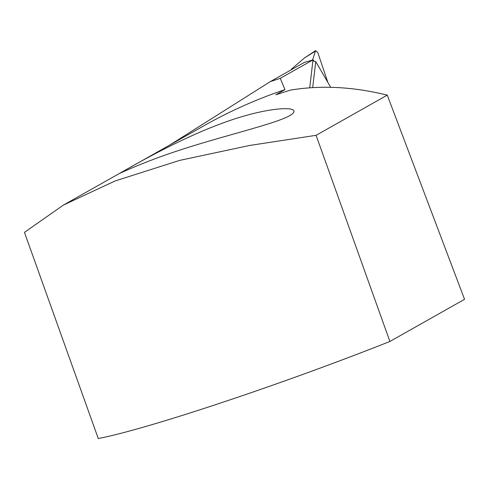 <?xml version="1.0" encoding="UTF-8"?>
<svg xmlns="http://www.w3.org/2000/svg" width="489" height="489" viewBox="0 0 489 489"><rect width="100%" height="100%" fill="white"/><g stroke="black" fill="none" stroke-linecap="round" stroke-linejoin="round"><path stroke-width="0.73" d="M270.319 81.62L304.445 62.354L312.997 59.89L280.276 78.307L270.319 81.62L169.872 144.982M309.714 87.806L312.997 59.89M389.898 341.463A216.554 13.496 160.3 0 1 98.258 438.505L24.45 232.361L63.442 205.068L204.029 125.697A531.17 498.358 60.6 0 1 284.971 89.634L275.857 94.762L290.521 90.098C320.998 85.062 353.247 86.736 387.264 95.135L316.083 135.319L389.898 341.463L464.55 299.317L387.264 95.135M63.442 205.068L115.129 180.954L179.634 160.404L249.586 145.465L316.083 135.319M289.775 115.606C275.692 123.87 220.435 136.523 176.547 151.193C142.605 162.391 119.096 173.766 119.689 173.363C117.702 174.885 177.654 137.886 232.251 119.719C266.56 108.179 292.917 106.486 293.932 110.972C294.396 112.195 293.009 113.741 289.775 115.606M284.971 89.634L280.276 78.307M312.593 60.006L315.637 50.599L317.789 52.506L327.838 82.409M291.395 69.719L291.468 69.114L304.555 57.885L315.179 51.278M312.685 87.61L315.747 61.577L312.874 60.923M330.68 87.299L315.747 61.577M312.74 59.248L313.92 61.284M304.555 57.885L315.533 50.667"/></g></svg>
